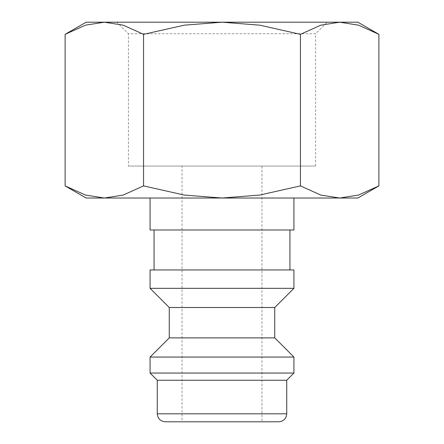 <?xml version="1.0" encoding="UTF-8"?>
<svg xmlns="http://www.w3.org/2000/svg" width="444" height="444" viewBox="0 0 444 444"><rect width="100%" height="100%" fill="white"/><g stroke="black" fill="none" stroke-linecap="round" stroke-linejoin="round"><path stroke-width="0.33" stroke-dasharray="2.22 1.67" d="M293.928 229.992L150.072 229.992M150.072 198.024L293.928 198.024L150.072 198.024M289.932 269.952L154.068 269.952L289.932 269.952M289.932 229.992L154.068 229.992L289.932 229.992M293.928 288.334L150.072 288.334M293.928 269.952L150.072 269.952M274.747 307.514L169.253 307.514M274.747 337.884L169.253 337.884M293.928 357.065L150.072 357.065M293.928 373.049L150.072 373.049M286.735 380.242L157.265 380.242M278.743 421.8L165.257 421.8M378.882 34.332L358.558 25.175L339.66 22.2L320.768 25.175L300.444 34.332L259.784 25.175L222 22.2L86.136 22.2M357.864 22.2L222 22.2L184.216 25.175L143.556 34.332L123.232 25.175L104.34 22.2L85.442 25.175L65.118 34.332M357.864 198.024L339.66 198.024L358.558 195.049L378.882 185.892M65.118 185.892L85.442 195.049L104.34 198.024L86.136 198.024M315.595 166.056L315.595 33.761L128.405 33.761L128.405 166.056L315.595 166.056L128.405 166.056M327.15 22.2L116.85 22.2L128.405 33.761L315.595 33.761L327.15 22.2L116.85 22.2M261.96 421.8L182.04 421.8L182.04 166.056L261.96 166.056L261.96 421.8L182.04 421.8M261.96 166.056L182.04 166.056M222 198.024L104.34 198.024L123.232 195.049L143.556 185.892L184.216 195.049L222 198.024L259.784 195.049L300.444 185.892L320.768 195.049L339.66 198.024L222 198.024M143.556 185.892L143.556 34.332M300.444 185.892L300.444 34.332M286.735 413.808L157.265 413.808"/><path stroke-width="0.67" d="M150.072 198.024L150.072 229.992L293.928 229.992L293.928 198.024M289.932 269.952L289.932 229.992M154.068 229.992L154.068 269.952M293.928 288.334L293.928 269.952L150.072 269.952L150.072 288.334L169.253 307.514L169.253 337.884L150.072 357.065L150.072 373.049L157.265 380.242L157.265 413.808L286.735 413.808L286.735 380.242L293.928 373.049L293.928 357.065L274.747 337.884L274.747 307.514L293.928 288.334L150.072 288.334M157.265 413.808C157.737 418.664 160.401 421.328 165.257 421.8L278.743 421.8C283.599 421.328 286.263 418.664 286.735 413.808M378.882 34.332L357.864 22.2L339.66 22.2L358.558 25.175L378.882 34.332L378.882 185.892L358.558 195.049L339.66 198.024L357.864 198.024L378.882 185.892M86.136 22.2L65.118 34.332L85.442 25.175L104.34 22.2L222 22.2L259.784 25.175L300.444 34.332L320.768 25.175L339.66 22.2L222 22.2L184.216 25.175L143.556 34.332L123.232 25.175L104.34 22.2L86.136 22.2M65.118 185.892L86.136 198.024L339.66 198.024L320.768 195.049L300.444 185.892L259.784 195.049L222 198.024L184.216 195.049L143.556 185.892L123.232 195.049L104.34 198.024L85.442 195.049L65.118 185.892L65.118 34.332M143.556 185.892L143.556 34.332M300.444 185.892L300.444 34.332M157.265 380.242L286.735 380.242M150.072 373.049L293.928 373.049M150.072 357.065L293.928 357.065M169.253 337.884L274.747 337.884M169.253 307.514L274.747 307.514"/></g></svg>
